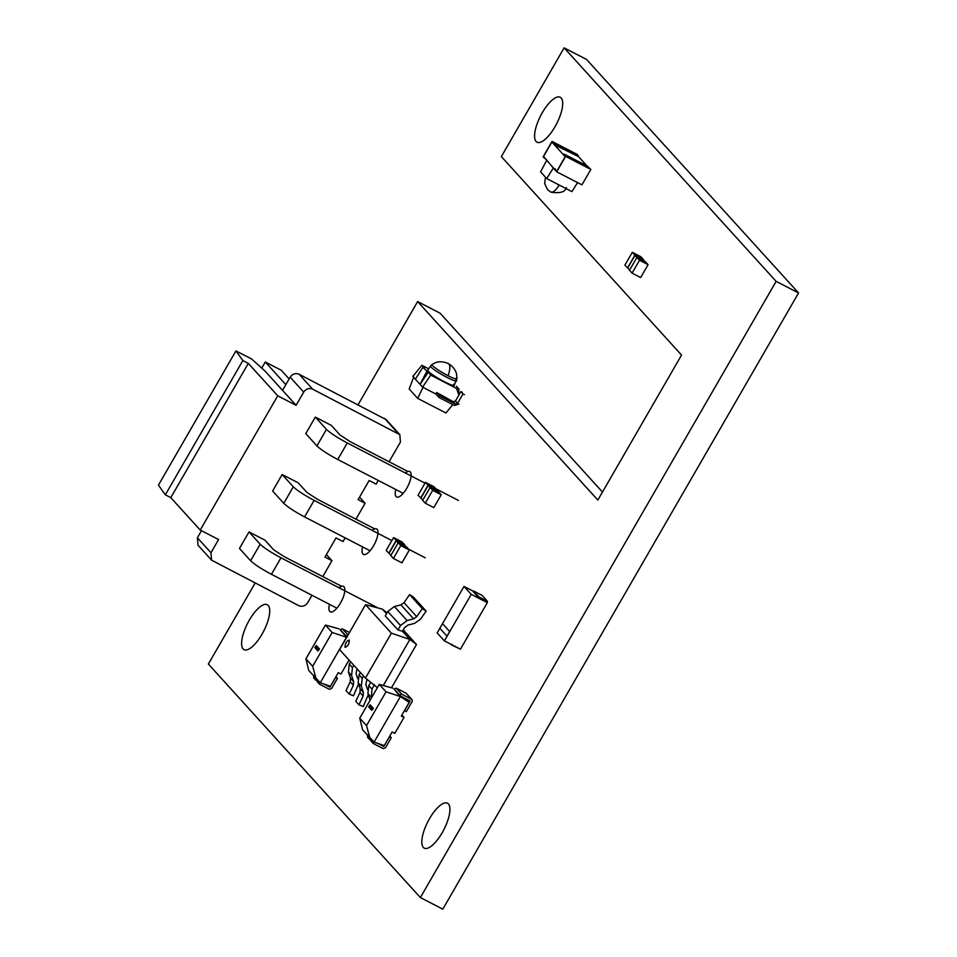 <?xml version="1.0" encoding="UTF-8"?>
<svg xmlns="http://www.w3.org/2000/svg" width="957" height="957" viewBox="0 0 957 957"><rect width="100%" height="100%" fill="white"/><g stroke="black" fill="none" stroke-linecap="round" stroke-linejoin="round"><path stroke-width="1.44" d="M371.137 738.816L373.039 740.921M371.448 741.424L370.885 739.247M372.787 741.352L373.35 743.529L371.029 741.113M386.03 691.815L366.519 725.597L359.76 718.157L379.271 684.375L386.03 691.815L400.385 696.552L374.103 742.082L384.247 745.611L392.107 731.997L394.822 733.337L404.021 717.391L401.892 715.046M406.115 693.227L411.63 699.304L401.808 694.232L399.571 694.961L394.069 688.884L396.306 688.155L406.115 693.227L412.036 699.615L412.192 701.481L406.33 711.625L404.512 710.68L410.122 700.967L399.32 695.392L393.985 689.016M399.571 694.961L400.385 696.552L409.177 702.426L405.852 698.766M379.271 684.375L392.753 688.155M374.103 742.082L362.595 729.82L359.76 718.157M369.892 737.859L366.519 725.597M409.177 702.426L401.318 716.051L404.021 717.391M373.35 743.529L383.171 748.601L385.408 747.872L391.269 737.727L389.439 736.782L383.829 746.496L377.752 743.35M367.847 737.452L367.524 734.844M369.438 736.95L369.749 739.558L370.646 740.024M383.829 746.496L382.465 744.989M389.762 736.065L391.269 737.727M367.428 737.141L369.749 739.558M371.687 710.238L373.374 708.359L372.309 707.175L370.79 709.245L371.292 709.807L372.201 707.773L372.716 708.347L371.747 710.273L372.979 708.599M373.086 708.754L372.309 707.175M371.292 709.807L371.711 708.587M371.938 708.862L372.273 707.821M369.833 707.486L371.364 706.146L370.873 705.596L369.354 707.678L370.084 708.467L371.424 706.625L370.395 708.814L371.89 707.115L370.706 709.161L372.297 707.127L370.754 708.132L371.795 706.565L370.203 707.893L370.287 707.008M370.826 708.168L371.795 706.565M371.723 706.529L370.873 705.596M370.503 707.283L370.849 706.242M370.084 708.467L371.495 706.661M370.395 708.814L371.962 707.151M370.706 709.161L372.297 707.127M370.156 704.807L368.636 706.888L369.725 706.003M368.828 707.091L369.653 705.967L369.354 707.63L370.838 705.524L369.701 705.907L370.347 705.022M369.282 707.594L369.916 706.218M369.857 706.182L370.838 705.524M369.773 705.943L370.419 705.058M317.281 679.506L319.195 681.599M317.592 682.114L317.03 679.937M318.944 682.042L319.506 684.207L317.186 681.791M332.175 632.505L312.676 666.287L305.917 658.847L325.416 625.053L332.175 632.505L346.53 637.242L320.248 682.772L330.404 686.301L338.264 672.675L340.967 674.027L349.042 660.031M346.673 637.338L340.142 629.706M348.049 634.958L345.477 636.082L347.176 637.242M325.416 625.053L338.898 628.833M320.248 682.772L308.752 670.51L305.917 658.847M316.049 678.537L312.676 666.287M345.728 635.639L340.214 629.574L342.45 628.845L349.484 632.481M319.506 684.207L329.316 689.279L331.553 688.562L337.414 678.405L335.596 677.472L329.986 687.186L323.909 684.04M313.992 678.142L313.681 675.534M315.583 677.628L315.894 680.248L316.803 680.714M329.986 687.186L328.622 685.679M335.907 676.755L337.414 678.405M313.573 677.831L315.894 680.248M317.832 650.916L319.53 649.049L318.454 647.865L316.946 649.935L317.449 650.497L318.358 648.463L317.903 650.951L319.124 649.277M319.231 649.444L318.454 647.865M317.449 650.497L317.868 649.277M318.083 649.552L318.43 648.499M315.989 648.176L317.521 646.824L317.018 646.286L315.511 648.356L316.229 649.157L317.58 647.303L316.552 649.504L318.047 647.805L316.863 649.851L318.442 647.805L316.899 648.822L317.939 647.255L316.36 648.583L316.432 647.698M316.97 648.858L317.939 647.255M316.647 647.973L316.994 646.92M317.234 647.231L317.018 646.286M316.229 649.157L317.652 647.339M316.552 649.504L318.119 647.841M316.863 649.851L318.442 647.805M316.3 645.497L314.793 647.566L315.87 646.693M314.985 647.781L315.798 646.657L315.499 648.32L316.982 646.202L315.846 646.585L316.492 645.7M315.439 648.284L316.073 646.908M316.001 646.872L316.982 646.202M315.918 646.621L316.564 645.736M487.316 602.683L460.461 649.193L444.383 640.879L471.239 594.369L487.316 602.683L478.739 597.754L479.134 597.072L487.508 601.391L486.969 602.312M471.239 594.369L464.013 586.426L473.464 591.306M464.013 586.426L437.17 632.936L444.383 640.879M449.694 631.512L446.979 636.154L449.694 631.512L442.565 623.677L449.694 631.512M442.565 623.677L439.873 628.33L446.979 636.154M487.508 601.391L482.005 595.338L473.643 591.019L473.248 591.701L478.739 597.754M473.643 591.019L479.134 597.072M460.03 648.978L451.489 644.946L451.883 644.264M451.489 644.946L450.843 644.217M458.977 404.045L454.503 405.505L439.084 397.526L439.921 396.078L455.341 404.045L457.578 403.328L463.021 393.901L464.42 394.631M428.676 368.852L421.858 365.323L412.838 376.4L415.362 379.187L422.922 367.344L428.198 372.309L420.063 384.367L422.587 387.142L435.902 394.033L439.084 397.526M435.902 394.033L436.691 392.526L453.211 401.713L455.46 400.995L460.891 391.569L462.303 392.286M460.891 391.569L463.021 393.901M436.691 392.526L439.921 396.078M456.393 377.943C457.817 379.965 455.042 379.223 448.043 375.742C440.591 371.759 435.387 368.361 432.444 365.562L432.014 364.473L430.542 365.969L427.803 370.18L428.329 371.256C432.552 376.328 459.169 390.085 453.558 384.307M413.747 376.998L409.153 388.973L417.695 398.387L445.95 412.993L452.781 404.608M428.198 372.309L430.722 375.084L422.587 387.142M458.977 389.068L456.525 388.434L458.523 394.176L458.977 389.068L456.453 386.293M417.695 398.387L423.078 387.274M421.858 365.323L424.382 368.098L422.922 367.344M430.722 375.084L456.525 388.434M426.738 371.555L420.063 384.367L415.362 379.187M299.11 374.247L386.257 419.704L399.823 434.657L312.676 389.188C309.087 387.812 306.096 388.781 303.716 392.095L296.108 405.29L282.53 390.348L290.15 377.154C292.531 373.84 295.51 372.871 299.11 374.247L312.676 389.188M389.08 461.752L400.433 442.086L399.823 434.657M296.108 405.29L277.745 395.791L200.228 530.058L218.591 539.545L210.971 552.739L211.581 560.168L198.015 545.227L197.405 537.798L201.496 530.704M336.9 608.162L271.441 574.32C261.488 569.008 254.55 564.474 250.626 560.742L239.477 548.457L249.011 531.925L264.993 540.191L273.726 549.808L284.133 556.603L341.577 586.294M387.13 612.671L386.161 612.169M378.087 607.994L280.975 557.799C271.034 552.476 264.096 547.942 260.16 544.21L249.011 531.925M359.545 497.15L365.107 503.274L358.109 499.65L369.151 480.51L376.161 484.134L378.29 480.462M211.581 560.168L298.74 605.637C302.328 607.013 305.319 606.044 307.687 602.731L311.994 595.29M326.397 554.558L331.959 560.682L322.784 576.581M331.959 560.682L324.961 557.07L336.003 537.93L343.013 541.554L345.142 537.87M365.107 503.274L355.932 519.173M282.159 474.516L272.625 491.037L283.774 503.322L293.309 486.802L282.159 474.516L298.141 482.771L306.874 492.388L317.281 499.183L374.725 528.886M315.308 417.096L305.773 433.629L316.923 445.914L326.469 429.382L315.308 417.096L331.289 425.363L340.022 434.98L350.429 441.775L407.873 471.466M370.048 550.754L304.589 516.912C294.636 511.588 287.698 507.066 283.774 503.322M425.279 557.835L408.735 549.282M391.88 540.573L314.123 500.379C304.182 495.056 297.244 490.534 293.309 486.802M403.196 493.334L337.737 459.492C327.784 454.18 320.846 449.646 316.923 445.914M285.832 384.63L265.28 361.985L281.25 370.251L289.134 378.924M458.427 500.427L435.794 488.728M425.028 483.153L347.271 442.971C337.331 437.648 330.392 433.114 326.469 429.382M261.751 368.098L265.28 361.985M200.228 530.058L170.801 497.64L165.334 494.817L158.431 485.151L235.948 350.896L251.643 359.007L265.029 371.053L282.53 390.348M277.745 395.791L248.318 363.385L242.851 360.562L235.948 350.896M248.318 363.385L170.801 497.64M242.851 360.562L165.334 494.817M556.83 171.183L565.192 156.685L551.902 142.043L543.528 156.541L556.687 171.805L581.928 184.857L590.84 169.413L587.239 166.063L564.116 154.113L565.814 155.979L564.762 155.429L565.192 156.685L556.83 171.183M578.71 156.816L586.976 165.932M564.702 155.524L564.116 154.113M577.585 182.608L571.915 191.615L546.686 178.576L553.302 168.073L555.467 169.078M555.204 169.556L556.065 170.502M556.687 171.805L565.611 156.374L590.84 169.413M565.611 156.374L564.762 155.429M552.033 141.421L555.634 144.77L578.758 156.721L577.262 154.46L552.033 141.421L543.121 156.864L545.885 159.293M543.971 157.797L543.528 156.541L551.902 142.043L555.359 145.237L578.758 156.721M554.151 169.006L545.945 159.197L546.782 160.13L540.573 171.853L546.686 178.576M398.303 542.978L396.258 540.729L389.032 553.254L391.066 555.503M396.258 540.729L404.452 544.952L406.486 547.201M398.22 542.703L390.791 555.586L393.375 558.433L401.928 562.848L409.357 549.976L400.804 545.55L398.22 542.703L406.773 547.129L409.357 549.976M393.375 558.433L400.804 545.55M388.745 553.325L396.174 540.454L393.59 537.607L386.161 550.478L389.415 553.672M396.174 540.454L404.596 545.119M393.59 537.607L402.143 542.021L404.727 544.88M430.195 487.735L428.15 485.486L420.924 498.011L422.97 500.26M428.15 485.486L436.344 489.721L438.378 491.97M430.112 487.472L422.683 500.344L425.267 503.191L433.82 507.605L441.249 494.733L432.708 490.319L430.112 487.472L438.665 491.886L441.249 494.733M425.267 503.191L432.708 490.319M420.637 498.095L428.066 485.211L425.482 482.364L418.053 495.248L421.307 498.441M428.066 485.211L436.488 489.876M425.482 482.364L434.035 486.79L436.619 489.637M637.015 257.672L634.981 255.423L643.164 259.658L645.209 261.907M634.981 255.423L627.744 267.948L629.79 270.209M640.855 256.727L643.451 259.574L634.898 255.16L632.314 252.313L640.855 256.727M632.314 252.313L624.873 265.185L628.127 268.379M627.457 268.032L634.898 255.16M645.485 261.823L648.08 264.682L639.527 260.256L636.943 257.409L645.485 261.823M636.943 257.409L629.503 270.281L632.087 273.128L640.64 277.554L648.08 264.682M632.087 273.128L639.527 260.256M363.564 676.025L362.213 678.357L361.327 686.253L363.385 692.389L363.134 696.014L358.971 704.819L355.789 701.325L359.952 692.509L360.203 688.884L358.145 682.748L359.042 674.852L360.382 672.52M358.971 704.819L363.229 706.553L368.289 694.65M367.5 689.447L365.825 684.47L366.95 679.303M397.98 629.933L400.528 625.507L407.072 620.531L413.639 618.856L416.726 616.691L422.312 608.616L409.596 594.608L413.436 597.072L426.152 611.08L420.566 619.155L414.489 623.402L407.921 625.077L404.596 627.613L402.478 631.285L397.98 629.933L385.264 615.913L387.812 611.499L394.356 606.523L400.911 604.848L404.01 602.683L409.596 594.608M422.312 608.616L426.152 611.08M374.522 684.674L371.974 689.1L371.412 697.988M370.694 682.293L368.792 685.595L367.895 693.49L370.108 700.237M353.815 665.282L352.463 667.615L351.566 675.51L353.623 681.647L353.372 685.272L349.221 694.088L346.039 690.583L350.19 681.767L350.453 678.142L348.396 672.005L349.281 664.11L350.633 661.777M349.221 694.088L353.48 695.811L358.528 683.908M357.739 678.704L356.076 673.728L357.045 668.835M349.245 640.089L349.245 640.089C346.494 640.999 345.094 643.415 345.07 647.339L345.07 647.339C347.822 646.43 349.221 644.013 349.245 640.089C346.494 640.999 345.094 643.415 345.07 647.339C347.822 646.43 349.221 644.013 349.245 640.089M402.478 631.285L409.895 639.455L416.498 644.492L391.497 687.796M416.498 644.492L403.268 629.921M386.532 613.724L382.333 609.107L387.023 612.863M383.314 685.499L409.895 639.455L391.377 633.175L365.442 678.094L377.381 687.64M365.442 678.094L339.591 649.612L365.526 604.692L391.377 633.175M382.333 609.107L365.526 604.692M358.085 404.727L417.635 301.575L597.85 500.068L681.551 355.083L501.348 156.589L564.128 47.85L776.139 281.37L420.374 897.558L208.363 664.038L255.112 583.088M776.139 281.37L798.569 292.962L586.557 59.442L564.128 47.85M798.569 292.962L442.804 909.15L420.374 897.558M417.635 301.575L440.064 313.166L602.467 492.054M448.426 803.928A25.301 8.948 -62.7 0 0 447.481 803.198A25.301 8.948 -62.7 0 0 427.923 821.573A25.301 8.948 -62.7 0 0 424.25 848.153A25.301 8.948 -62.7 0 0 443.031 831.238A25.301 8.948 -62.7 0 0 448.426 803.928M561.197 97.985A25.301 8.948 -62.7 0 0 560.252 97.255A25.301 8.948 -62.7 0 0 540.693 115.63A25.301 8.948 -62.7 0 0 537.021 142.21A25.301 8.948 -62.7 0 0 555.802 125.307A25.301 8.948 -62.7 0 0 561.197 97.985M395.743 489.482A14.343 5.072 -62.7 0 0 396.593 496.982A14.343 5.072 -62.7 0 0 407.239 487.4A14.343 5.072 -62.7 0 0 410.29 471.921A14.343 5.072 -62.7 0 0 409.752 471.514A14.343 5.072 -62.7 0 0 405.337 472.985M362.595 546.902A14.343 5.072 -62.7 0 0 363.445 554.402A14.343 5.072 -62.7 0 0 374.091 544.82A14.343 5.072 -62.7 0 0 377.142 529.341A14.343 5.072 -62.7 0 0 376.603 528.934A14.343 5.072 -62.7 0 0 372.189 530.393M329.447 604.31A14.343 5.072 -62.7 0 0 330.297 611.81A14.343 5.072 -62.7 0 0 340.943 602.24A14.343 5.072 -62.7 0 0 343.994 586.761A14.343 5.072 -62.7 0 0 343.455 586.342A14.343 5.072 -62.7 0 0 339.041 587.813M268.211 605.434A25.301 8.948 -62.7 0 0 267.278 604.704A25.301 8.948 -62.7 0 0 247.719 623.079A25.301 8.948 -62.7 0 0 244.047 649.659A25.301 8.948 -62.7 0 0 262.828 632.756A25.301 8.948 -62.7 0 0 268.211 605.434M396.306 688.155L401.808 694.232M367.273 735.275L369.187 737.38M342.45 628.845L347.965 634.922M313.429 675.965L315.332 678.07M455.46 400.995L457.578 403.328M453.211 401.713L455.341 404.045M432.014 364.473L435.363 362.763C435.459 362.703 440.423 360.191 448.307 363.552L448.893 364.007C450.388 366.053 450.113 369.964 448.043 375.742M455.855 379.845C461.37 385.515 435.22 371.998 431.057 367.021L430.542 365.969M398.184 433.389L384.606 418.448M250.626 560.742L260.16 544.21M304.589 516.912L314.123 500.379M337.737 459.492L347.271 442.971M210.971 552.739L197.405 537.798M290.15 377.154L303.716 392.095M271.441 574.32L280.975 557.799M559.187 184.976C555.491 190.85 552.572 193.123 550.431 191.807M362.213 678.357L359.042 674.852M361.327 686.253L358.145 682.748M363.385 692.389L360.203 688.884M363.134 696.014L359.952 692.509M416.726 616.691L404.01 602.683M413.639 618.856L400.911 604.848M407.072 620.531L394.356 606.523M400.528 625.507L387.812 611.499M371.974 689.1L368.792 685.595M371.077 696.995L367.895 693.49M352.463 667.615L349.281 664.11M351.566 675.51L348.396 672.005M353.623 681.647L350.453 678.142M353.372 685.272L350.19 681.767M448.307 363.552C455.939 368.289 456.585 374.175 456.573 374.259L456.932 378.852L454.097 385.36M545.43 177.201L544.677 183.672L547.512 189.558L550.861 192.142C560.001 193.553 565.168 192.034 566.4 187.596"/></g></svg>
